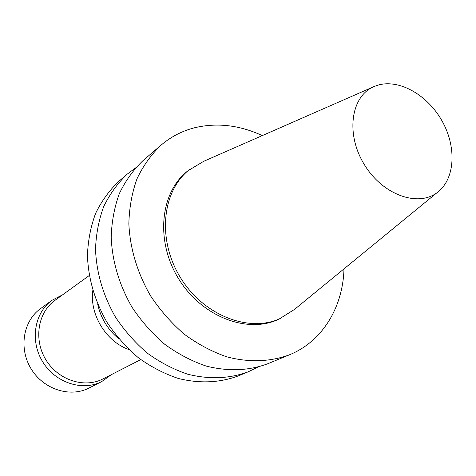 <?xml version="1.0" encoding="UTF-8"?>
<svg xmlns="http://www.w3.org/2000/svg" width="476" height="476" viewBox="0 0 476 476"><rect width="100%" height="100%" fill="white"/><g stroke="black" fill="none" stroke-linecap="round" stroke-linejoin="round"><path stroke-width="0.71" d="M343.993 268.886C342.934 307.085 322.591 341.292 289.604 354.745C270.546 361.861 248.805 362.7 226.618 356.78C211.874 351.633 197.76 344.106 184.271 334.217C171.437 323.103 160.186 310.292 150.517 295.792C137.284 272.7 130.061 248.698 128.847 223.785C129.264 207.75 131.977 192.756 136.993 178.803C143.222 165.725 151.261 154.486 161.108 145.097C170.967 136.743 182.082 130.971 194.464 127.788C216.872 122.451 239.487 125.051 262.3 135.601M437.498 192.298L294.513 309.412L279.037 319.104C247.74 334.307 201.717 316.837 178.518 278.633C154.998 240.612 160.323 191.679 188.074 170.688L203.734 161.293L372.982 87.037M289.604 354.745L267.72 363.765C248.633 370.852 228.064 371.601 206.031 366.026C191.638 361.088 177.875 353.846 164.75 344.303C152.272 333.569 141.348 321.187 131.977 307.151C119.178 284.797 112.247 261.514 111.188 237.31C111.676 221.715 114.407 207.108 119.381 193.5C125.533 180.719 133.453 169.724 143.139 160.501L161.108 145.097M257.695 367.175L248.264 371.792C229.486 378.765 209.315 379.574 187.752 374.225C173.68 369.477 160.239 362.48 147.441 353.246C135.279 342.851 124.647 330.844 115.543 317.224C103.125 295.519 96.455 272.879 95.521 249.299C96.069 234.103 98.806 219.852 103.732 206.542C109.819 194.041 117.626 183.26 127.151 174.198L135.547 167.885M248.264 371.792L238.202 375.945C219.591 382.859 199.628 383.698 178.316 378.468C164.404 373.809 151.136 366.942 138.504 357.863C126.509 347.641 116.025 335.83 107.064 322.425C94.843 301.052 88.298 278.746 87.435 255.493C88.006 240.499 90.749 226.427 95.652 213.284C101.697 200.931 109.444 190.263 118.887 181.279L127.151 174.198M119.071 339.067C107.939 329.886 100.811 318.254 97.681 304.164M128.931 349.568C106.142 341.714 89.458 314.487 92.802 290.616M140.765 359.594L103.036 378.89C84.49 388.612 58.262 380.211 45.946 359.886C33.421 339.685 37.836 312.5 54.918 300.386L89.238 275.527M111.461 374.582L101.751 381.568C82.544 391.564 55.448 382.865 42.721 361.861C29.78 340.983 34.326 312.893 51.949 300.314L62.582 294.834M101.751 381.568L89.036 388.023C70.145 397.853 43.596 389.428 31.178 368.936C18.552 348.569 23.098 321.086 40.424 308.716L51.949 300.314M281.132 318.123C249.781 333.349 203.657 315.814 180.38 277.484C156.794 239.351 162.102 190.293 189.894 169.266M378.95 84.865C400.155 79.349 427.573 95.325 441.835 120.559C456.234 145.721 455.461 176.685 439.14 190.953C420.332 208.167 383.311 195.975 364.408 164.696C345.112 133.655 351.05 95.135 374.927 86.186L378.95 84.865"/></g></svg>
